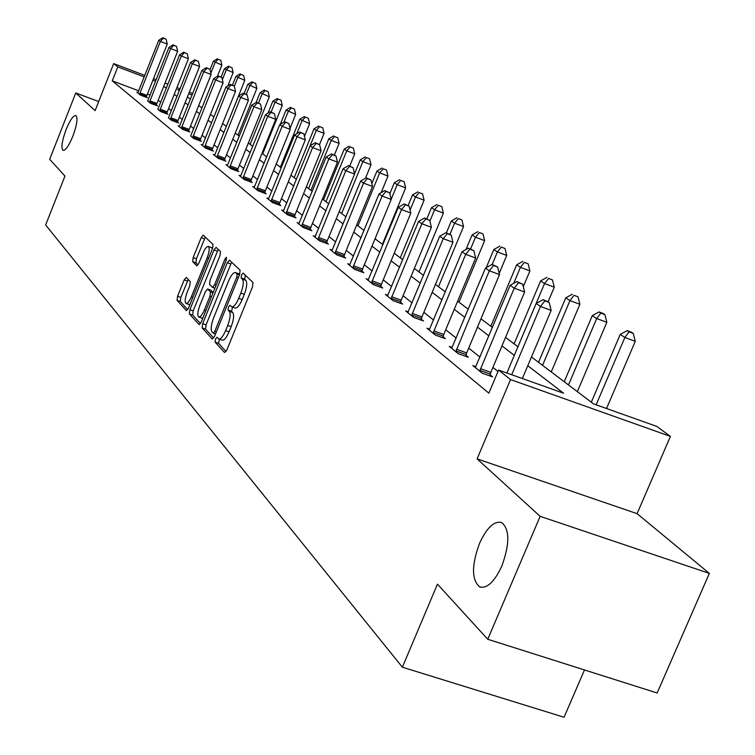 <?xml version="1.0" encoding="UTF-8"?>
<svg xmlns="http://www.w3.org/2000/svg" width="755" height="755" viewBox="0 0 755 755"><rect width="100%" height="100%" fill="white"/><g stroke="black" fill="none" stroke-linecap="round" stroke-linejoin="round"><path stroke-width="1.13" d="M215.477 339.08L215.118 342.166L224.537 352.51L226.859 349.999L252.5 286.891L252.991 282.474L243.129 273.084L241.506 274.895L241.156 277.934L242.412 279.142C243.922 281.53 243.393 286.183 240.836 293.119L238.712 298.338C236.126 304.265 233.805 307.096 231.738 306.823L229.982 305.199L228.472 307.04L228.114 310.097L229.341 311.371C230.813 313.825 230.275 318.516 227.717 325.443L225.603 330.643C223.055 336.494 220.762 339.278 218.733 338.986L216.968 337.268L215.477 339.08M219.441 339.231L218.554 343.355L226.056 351.566M245.375 275.226L244.601 279.161L245.866 280.369L242.412 279.142M232.512 307.087L231.559 311.315L232.795 312.579L229.341 311.371M72.81 136.325C77.001 124.754 78.01 117.808 75.83 115.487C73.254 115.468 70.007 120.177 66.081 129.596C61.919 141.091 60.91 148.027 63.071 150.405C65.609 150.471 68.856 145.781 72.81 136.325M501.867 565.986C509.87 543.694 509.767 529.189 501.565 522.479C494.072 520.78 486.701 527.792 479.444 543.524C471.498 565.486 471.592 579.944 479.708 586.899C487.098 588.777 494.487 581.812 501.867 565.986M186.287 277.434L184.192 279.869L177.585 296.271L177.057 300.367L186.466 310.664L188.476 308.144L212.523 248.546L213.023 244.431L203.199 235.107L201.179 237.674L193.167 257.568L192.648 261.636L196.819 265.798L198.829 263.25L204.454 249.943L206.577 247.093L208.304 246.423C209.786 247.829 209.437 251.557 207.238 257.615L190.675 298.527L188.165 302.491L186.079 303.519C184.597 302.057 184.956 298.291 187.155 292.213L189.769 285.739L190.288 281.624L186.287 277.434M138.722 90.808L112.287 80.851L117.799 66.893L113.665 63.599L144.828 75.415M487.758 639.268L540.146 516.335L709.341 573.394L657.152 693.005L487.758 639.268L437.447 584.153L402.377 667.212L45.659 224.952L64.949 176.047L49.67 159.305L75.755 92.978L95.111 110.626L113.665 63.599M709.341 573.394L637.097 513.655L477.103 458.87L540.146 516.335M477.103 458.87L510.54 379.576L498.583 370.063L563.579 393.213L527.783 365.731M112.287 80.851L488.863 393.166L498.583 370.063M202.68 323.64L202.151 327.934L212.221 338.986L214.477 336.503L239.609 274.518L240.099 270.205L229.445 260.098L227.312 262.731L202.68 323.64L206.058 324.81L205.53 329.105L213.703 338.042M199.018 324.49L189.354 313.872L189.882 309.682L213.986 249.952L216.062 247.357L220.46 251.509L219.96 255.681L210.069 280.162L209.56 284.371L212.514 287.344L214.609 284.748L224.981 259.088L226.462 257.247L226.198 260.258L201.217 322.036L199.358 324.603M98.697 101.538L75.755 92.978M402.377 667.212L564.06 717.25L584.483 669.959M497.989 371.469L492.921 367.421M480.01 357.124L468.704 348.102M456.199 338.108L445.724 329.756M433.578 320.063L423.866 312.306M412.079 302.897L403.066 295.705M391.609 286.56L383.247 279.878M372.102 270.988L364.335 264.788M353.482 256.134L346.271 250.367M335.701 241.94L329.001 236.589M318.704 228.369L312.466 223.395M302.434 215.383L296.639 210.758M286.843 202.935L281.455 198.64M271.894 191.006L266.892 187.013M257.549 179.558L252.897 175.849M243.771 168.563L239.458 165.109M230.53 157.984L226.519 154.784M217.789 147.82L214.071 144.847M205.52 138.023L202.076 135.277M193.705 128.595L190.505 126.047M182.304 119.498L179.35 117.138M171.319 110.73L168.591 108.55M160.711 102.265L158.191 100.245M150.066 95.073L147.404 94.073M475.933 366.656L472.828 365.552L482.218 373.197L492.666 376.905L490.089 374.82M452.217 347.442L449.272 346.394L458.191 353.642L468.402 357.285L465.958 355.303M429.699 329.189L426.915 328.198L435.38 335.088L445.365 338.655L443.043 336.777M408.285 311.843L405.643 310.89L413.702 317.44L423.47 320.95L421.252 319.167M387.91 295.318L385.39 294.412L393.062 300.65L402.623 304.105L400.518 302.396M368.487 279.567L366.09 278.708L373.404 284.654L382.766 288.042L380.756 286.419M349.952 264.543L347.668 263.712L354.652 269.403L363.825 272.725L361.909 271.177M332.247 250.188L330.067 249.395L336.749 254.831L345.733 258.097L343.902 256.615M315.316 236.466L313.24 235.702L319.629 240.902L328.434 244.11L326.689 242.695M299.122 223.32L297.13 222.593L303.246 227.566L311.881 230.737L310.211 229.378M283.597 210.73L281.7 210.032L287.561 214.807L296.036 217.912L294.422 216.619M268.723 198.659L266.902 197.989L272.517 202.566L280.832 205.624L279.293 204.379M254.435 187.08L252.689 186.428L258.087 190.826L266.251 193.837L264.769 192.638M240.722 175.943L239.042 175.33L244.233 179.548L252.245 182.512L250.83 181.36M227.538 165.251L225.924 164.656L230.907 168.705L238.788 171.63L237.419 170.526M214.845 154.954L213.306 154.379L218.101 158.286L225.839 161.164L224.528 160.098M202.633 145.045L201.151 144.488L205.766 148.254L213.382 151.085L212.108 150.056M190.637 135.938L193.893 138.59L201.377 141.374L200.15 140.392M179.53 126.293L178.152 125.783L182.446 129.275L189.798 132.021L188.627 131.068M168.374 117.818L171.404 120.29L178.642 122.999L177.51 122.074M157.823 109.239L160.749 111.617L167.865 114.288L166.77 113.401M147.631 100.943L150.453 103.246L157.465 105.87L156.408 105.02M137.967 92.563L136.778 92.11L140.505 95.149L147.414 97.744L146.385 96.914M531.473 356.983L593.505 403.868L656.765 426.396L670.412 436.399L510.54 379.576M637.097 513.655L670.412 436.399M153.51 78.699L156.172 79.709M165.024 83.069L167.912 84.164M176.934 87.58L180.067 88.769M189.279 92.261L192.667 93.544M155.577 81.2L152.916 80.2M144.233 76.906L117.799 66.893M514.306 355.388L501.971 345.913M488.919 335.899L477.49 327.123M464.844 317.411L454.255 309.286M441.986 299.867L432.171 292.327M420.261 283.182L411.145 276.188M399.574 267.308L391.118 260.815M379.859 252.17L372.007 246.139M361.05 237.731L353.755 232.134M343.081 223.933L336.305 218.733M325.905 210.749L319.601 205.917M309.465 198.131L303.604 193.639M293.714 186.041L288.268 181.861M278.604 174.443L273.555 170.564M264.118 163.316L259.418 159.711M250.198 152.633L245.837 149.282M236.815 142.365L232.766 139.25M223.942 132.484L220.186 129.596M211.551 122.971L208.069 120.29M199.613 113.807L196.394 111.325M188.108 104.973L185.126 102.68M177.01 96.451L174.254 94.328M166.298 88.222L163.75 86.268M179.473 90.26L177.614 89.552L179.265 90.798M187.41 96.961L190.402 99.216M198.716 105.502L201.963 107.956M210.447 114.364L213.939 117.006M222.612 123.565L226.387 126.415M235.239 133.106L239.307 136.174M248.357 143.025L252.736 146.328M261.994 153.331L266.713 156.889M276.188 164.052L281.266 167.893M290.968 175.217L296.432 179.35M306.36 186.862L312.24 191.298M322.423 198.999L328.746 203.774M339.193 211.674L345.998 216.817M356.719 224.914L364.042 230.445M375.046 238.759L382.927 244.724M394.233 253.265L402.726 259.682M414.344 268.469L423.498 275.377M435.456 284.427L445.318 291.874M457.634 301.188L468.27 309.22M480.973 318.818L492.449 327.491M505.548 337.391L517.939 346.762M192.081 95.036L188.693 93.743M218.865 339.033L222.187 340.184C224.226 340.477 226.519 337.702 229.067 331.851L225.603 330.643M232.795 312.579C234.276 315.043 233.739 319.733 231.181 326.651L229.067 331.851M231.738 306.823L235.192 308.031C237.259 308.314 239.59 305.492 242.176 299.565L238.712 298.338M245.866 280.369C247.376 282.757 246.857 287.41 244.29 294.346L242.176 299.565M231.634 262.145L206.058 324.81M213.212 333.144L214.788 331.407L236.796 277.094L237.145 274.074L235.447 272.564C233.399 272.319 231.096 275.141 228.548 281.02L213.618 317.893C211.107 324.678 210.551 329.303 211.957 331.785L213.212 333.144M238.316 273.706L239.646 274.414M200.453 323.546L192.676 315.033L189.354 313.872M218.223 249.376L193.195 310.843L192.676 315.033M199.839 305.501C197.593 311.711 197.234 315.571 198.782 317.091L200.943 316.052L203.51 312.032L209.975 296.205L210.485 291.968L207.54 288.976L205.473 291.543L199.839 305.501M198.782 317.091L202.727 318.299M210.711 290.137L213.174 292.459M186.079 303.519L189.854 304.727M212.391 248.857L211.589 247.602L208.304 246.423M205.332 237.108L196.423 258.729L195.913 262.797L197.999 264.892M188.231 279.473L180.841 297.413L180.313 301.509L187.731 309.625M606.548 408.512L635.266 341.298L624.866 337.476L620.242 334.38L591.325 402.217M596.139 404.803L624.866 337.476L629.085 331.851L633.247 333.389L631.378 332.153L627.226 330.624L629.085 331.851M620.242 334.38L627.226 330.624M633.247 333.389L635.266 341.298M522.375 378.538L551.15 310.39L540.486 306.473L511.711 374.735M544.884 300.83L549.14 302.396L543.147 299.641L544.884 300.83L540.486 306.473L536.182 303.472L506.879 373.017M551.15 310.39L549.14 302.396M543.147 299.641L536.182 303.472M577.348 391.656L606.841 322.309L596.677 318.553L592.298 315.618L564.23 381.737M568.477 384.946L596.677 318.553L600.829 313.108L604.887 314.608L603.122 313.438L599.064 311.938L600.829 313.108M592.298 315.618L599.064 311.938M604.887 314.608L606.841 322.309M551.235 371.922L579.887 304.293L569.94 300.613L565.778 297.819L538.523 362.315M542.552 365.363L569.94 300.613L574.017 295.328L577.99 296.8L574.017 295.328M565.778 297.819L572.347 294.224M577.99 296.8L579.887 304.293M480.425 368.666L490.844 372.366L524.631 291.996L514.221 288.165L479.67 371.12M518.534 282.691L522.696 284.229L516.892 281.558L518.534 282.691L514.221 288.165L510.144 285.315L475.339 367.6M490.844 372.366L489.825 375.896M524.631 291.996L522.696 284.229M516.892 281.558L510.144 285.315M456.501 349.282L466.694 352.915L499.499 274.565L489.325 270.8L455.765 351.679M493.562 265.496L497.63 267.006L492.005 264.429L493.562 265.496L489.325 270.8L485.456 268.1L451.66 348.338M466.694 352.915L465.703 356.322M499.499 274.565L497.63 267.006M492.005 264.429L485.456 268.1M548.149 301.717L554.283 287.183L544.544 283.569L540.599 280.917L514.098 343.855M517.93 346.753L544.544 283.569L548.555 278.444L552.443 279.888L548.555 278.444M540.599 280.917L546.969 277.387M552.443 279.888L554.283 287.183M523.3 286.664L529.925 270.903L520.403 267.364L516.637 264.845L490.863 326.292M513.693 283.342L520.403 267.364L524.347 262.381L528.151 263.806L524.347 262.381M516.637 264.845L522.837 261.381M528.151 263.806L529.925 270.903M499.215 273.395L506.737 255.416L497.413 251.934L493.827 249.527L486.248 267.657M492.166 264.486L497.413 251.934L501.292 247.093L505.019 248.489L501.292 247.093M493.827 249.527L499.848 246.139M505.019 248.489L506.737 255.416M433.804 330.879L443.761 334.456L475.65 258.012L465.693 254.322L433.077 333.21M469.855 249.178L473.838 250.66L468.383 248.159L469.855 249.178L465.693 254.322L462.022 251.764L429.18 330.039M443.761 334.456L442.798 337.74M475.65 258.012L473.838 250.66M468.383 248.159L462.022 251.764M412.211 313.391L421.96 316.902L452.972 242.289L443.232 238.665L411.513 315.666M447.328 233.663L451.216 235.116L445.922 232.7L447.328 233.663L443.232 238.665L439.74 236.23L407.804 312.645M421.96 316.902L421.026 320.073M452.972 242.289L451.216 235.116M445.922 232.7L439.74 236.23M391.675 296.743L401.207 300.188L431.398 227.312L421.866 223.763L390.986 298.961M425.886 218.903L429.689 220.328L424.546 217.978L425.886 218.903L421.866 223.763L418.534 221.441L387.447 296.083M401.207 300.188L400.301 303.265M431.398 227.312L429.689 220.328M424.546 217.978L418.534 221.441M458.955 302.179L484.634 240.637L475.49 237.221L472.073 234.928L466.005 249.499M470.591 248.98L475.49 237.221L479.312 232.512L482.964 233.88L479.312 232.512M472.073 234.928L477.934 231.606M482.964 233.88L484.634 240.637M372.092 280.879L381.435 284.267L410.833 213.052L401.5 209.56L371.422 283.04M405.454 204.841L409.182 206.238L404.18 203.963L405.454 204.841L401.5 209.56L398.329 207.351L368.053 280.303M381.435 284.267L380.548 287.24M410.833 213.052L409.182 206.238M404.18 203.963L398.329 207.351M438.504 286.73L463.542 226.547L454.576 223.187L451.32 220.998L446.384 232.87M449.98 234.267L454.576 223.187L458.332 218.601L461.918 219.95L458.332 218.601M451.32 220.998L457.02 217.733M461.918 219.95L463.542 226.547M353.416 265.741L362.57 269.073L391.222 199.443L382.077 196.017L352.755 267.855M385.965 191.421L389.618 192.789L384.748 190.581L385.965 191.421L382.077 196.017L379.048 193.912L349.537 265.241M362.57 269.073L361.702 271.96M391.222 199.443L389.618 192.789M384.748 190.581L379.048 193.912M418.968 271.96L443.383 213.08L434.597 209.777L431.482 207.682L426.858 218.846M429.888 221.149L434.597 209.777L438.296 205.313L441.807 206.634L438.296 205.313M431.482 207.682L437.041 204.482M441.807 206.634L443.383 213.08M335.579 251.292L344.544 254.558L372.498 186.457L363.532 183.088L334.937 253.35M367.355 178.605L370.932 179.954L366.194 177.803L367.355 178.605L363.532 183.088L360.645 181.068L331.86 250.849M344.544 254.558L343.704 257.361M372.498 186.457L370.932 179.954M366.194 177.803L360.645 181.068M400.282 257.842L424.102 200.198L415.495 196.951L412.504 194.95L408.144 205.52M410.097 210.013L415.495 196.951L419.129 192.601L422.573 193.893L419.129 192.601M412.504 194.95L417.93 191.798M422.573 193.893L424.102 200.198M318.534 237.476L327.321 240.685L354.595 174.037L345.809 170.724L317.893 239.486M349.565 166.364L353.076 167.685L348.451 165.59L349.565 166.364L345.809 170.724L343.034 168.799L314.958 237.098M327.321 240.685L326.5 243.403M354.595 174.037L353.076 167.685M348.451 165.59L343.034 168.799M382.389 244.318L405.652 187.863L397.205 184.673L394.346 182.757L389.835 193.705M391.184 199.292L397.205 184.673L400.782 180.426L404.161 181.71L400.782 180.426M394.346 182.757L399.631 179.671M404.161 181.71L405.652 187.863M302.208 224.244L310.834 227.406L337.466 162.146L328.85 158.899L301.585 226.217M332.54 154.643L335.984 155.945L331.473 153.907L332.54 154.643L328.85 158.899L326.198 157.049L298.772 223.933M310.834 227.406L310.031 230.048M337.466 162.146L335.984 155.945M331.473 153.907L326.198 157.049M381.133 192.695L387.976 176.047L379.68 172.914L376.934 171.074L371.809 183.578M357.955 225.849L379.68 172.914L383.2 168.771L386.522 170.026L383.2 168.771M376.934 171.074L382.096 168.035M386.522 170.026L387.976 176.047M286.579 211.579L295.035 214.694L321.054 150.764L312.598 147.574L285.966 213.514M316.232 143.412L319.61 144.696L315.212 142.714L316.232 143.412L312.598 147.574L310.06 145.8L283.267 211.315M295.035 214.694L294.252 217.261M321.054 150.764L319.61 144.696M315.212 142.714L310.06 145.8M365.486 178.227L371.016 164.722L362.872 161.636L360.239 159.871L354.539 173.81M341.637 213.514L362.872 161.636L366.345 157.587L369.601 158.824L366.345 157.587M360.239 159.871L365.288 156.889M369.601 158.824L371.016 164.722M271.592 199.433L279.897 202.5L305.322 139.854L297.026 136.712L270.998 201.321M300.603 132.654L303.916 133.909L299.622 131.974L300.603 132.654L297.026 136.712L294.592 135.013L268.402 199.216M279.897 202.5L279.123 205.001M305.322 139.854L303.916 133.909M299.622 131.974L294.592 135.013M349.735 166.081L354.737 153.841L346.743 150.811L344.214 149.112L323.517 199.82M325.971 201.679L346.743 150.811L350.16 146.857L353.359 148.065L350.16 146.857M344.214 149.112L349.14 146.177M353.359 148.065L354.737 153.841M257.21 187.787L265.364 190.798L290.231 129.379L282.087 126.293L256.625 189.628M285.607 122.329L288.863 123.565L284.663 121.678L285.607 122.329L282.087 126.293L279.746 124.66L254.142 187.608M265.364 190.798L264.609 193.233M290.231 129.379L288.863 123.565M284.663 121.678L279.746 124.66M334.371 155.001L339.108 143.393L331.247 140.411L328.821 138.778L308.568 188.523M310.918 190.307L331.247 140.411L334.616 136.542L337.749 137.74L334.616 136.542M328.821 138.778L333.635 135.891M337.749 137.74L339.108 143.393M243.403 176.595L251.406 179.558L275.735 119.328L267.732 116.289L242.827 178.397M271.205 112.41L274.395 113.627L270.299 111.787L271.205 112.41L267.732 116.289L265.486 114.722L240.439 176.462M251.406 179.558L250.669 181.927M275.735 119.328L274.395 113.627M270.299 111.787L265.486 114.722M319.488 144.611L324.074 133.352L316.345 130.407L314.014 128.841L294.186 177.651M310.107 145.772L316.345 130.407L319.667 126.632L322.753 127.803L319.667 126.632M314.014 128.841L318.723 126.01M322.753 127.803L324.074 133.352M230.124 165.836L237.985 168.752L261.806 109.664L253.944 106.672L229.558 167.61M257.361 102.878L260.503 104.077L256.492 102.284L257.361 102.878L253.944 106.672L251.783 105.162L227.264 165.741M237.985 168.752L237.268 171.064M261.806 109.664L260.503 104.077M256.492 102.284L251.783 105.162M304.482 136.306L309.607 123.688L299.763 119.281L280.35 167.195M296.781 133.692L302.009 120.791L305.284 117.091L308.323 118.252L305.284 117.091M299.763 119.281L304.378 116.487M308.323 118.252L309.607 123.688M217.355 155.483L225.084 158.361L248.404 100.368L240.685 97.423L216.798 157.229M244.044 93.714L247.13 94.894L243.214 93.139L244.044 93.714L240.685 97.423L238.608 95.979L214.59 155.426M225.084 158.361L224.377 160.617M248.404 100.368L247.13 94.894M243.214 93.139L238.608 95.979M290.005 128.407L295.677 114.382L286.051 110.079L280.284 124.339M283.927 122.131L288.212 111.532L291.439 107.908L294.422 109.05L291.439 107.908M286.051 110.079L290.571 107.333M294.422 109.05L295.677 114.382M205.067 145.526L212.655 148.357L235.513 91.421L227.916 88.524L204.52 147.234M231.228 84.89L234.267 86.051L230.426 84.343L231.228 84.89L227.916 88.524L225.915 87.127L202.387 145.498M212.655 148.357L211.976 150.556M235.513 91.421L234.267 86.051M230.426 84.343L225.915 87.127M262.693 153.85L282.266 105.407L272.829 101.208L267.997 113.193M271.092 112.089L274.914 102.605L278.095 99.056L281.03 100.179L278.095 99.056M272.829 101.208L277.255 98.499M281.03 100.179L282.266 105.407M193.223 135.928L200.688 138.722L223.093 82.805L215.628 79.954L192.685 137.608M218.884 76.397L221.876 77.538L218.11 75.859L218.884 76.397L215.628 79.954L213.693 78.605L190.855 135.522M200.688 138.722L200.018 140.874M223.093 82.805L221.876 77.538M218.11 75.859L213.693 78.605M250.132 144.365L269.327 96.763L260.088 92.648L256.115 102.51M258.465 103.039L262.098 93.997L265.232 90.525L268.119 91.629L265.232 90.525M260.088 92.648L264.42 89.987M268.119 91.629L269.327 96.763M181.813 126.68L189.156 129.426L211.117 74.5L203.774 71.687L181.285 128.322M206.993 68.205L209.928 69.328L206.238 67.686L206.993 68.205L203.774 71.687L201.915 70.394L179.303 126.717M189.156 129.426L188.495 131.53M211.117 74.5L209.928 69.328M206.238 67.686L201.915 70.394M238.014 135.202L256.842 88.429L247.791 84.4L244.139 93.497M246.272 94.309L249.735 85.702L252.821 82.295L255.662 83.38L252.821 82.295M247.791 84.4L252.038 81.776M255.662 83.38L256.842 88.429M170.8 117.761L178.029 120.47L199.565 66.487L192.346 63.713L170.281 119.375M195.517 60.306L198.405 61.41L194.79 59.805L195.517 60.306L192.346 63.713L190.553 62.467L168.582 117.421M178.029 120.47L177.378 122.527M199.565 66.487L198.405 61.41M194.79 59.805L190.553 62.467M226.321 126.368L244.79 80.37L235.919 76.434L232.436 85.107M234.333 86.325L237.797 77.689L240.845 74.349L243.639 75.424L240.845 74.349M235.919 76.434L240.09 73.848M243.639 75.424L244.79 80.37M160.173 109.145L167.289 111.816L188.42 58.748L181.313 56.021L159.664 110.73M184.437 52.68L187.278 53.765L183.739 52.199L184.437 52.68L181.313 56.021L179.586 54.813L158.031 108.843M167.289 111.816L166.647 113.826M188.42 58.748L187.278 53.765M183.739 52.199L179.586 54.813M227.784 85.976L233.153 72.593L224.452 68.733L221.13 77.029M222.366 79.671L226.264 69.951L229.265 66.666L232.021 67.733L229.265 66.666M224.452 68.733L228.538 66.185M232.021 67.733L233.153 72.593M149.915 100.83L156.908 103.463L177.661 51.283L170.658 48.594L149.405 102.387M173.744 45.309L176.538 46.385L173.065 44.847L173.744 45.309L170.658 48.594L168.988 47.433L147.829 100.557M156.908 103.463L156.285 105.436M177.661 51.283L176.538 46.385M173.065 44.847L168.988 47.433M217.412 76.302L221.894 65.072L213.363 61.287L210.003 69.686M210.815 73.207L215.109 62.467L218.082 59.249L220.79 60.296L218.082 59.249M213.363 61.287L217.374 58.786M220.79 60.296L221.894 65.072M139.996 92.799L146.885 95.385L167.251 44.064L160.371 41.421L139.496 94.328M163.401 38.194L166.157 39.26L162.759 37.75L163.401 38.194L160.371 41.421L158.748 40.289L137.778 92.922M146.885 95.385L146.272 97.32M167.251 44.064L166.157 39.26M162.759 37.75L158.748 40.289M218.554 343.355L215.118 342.166M244.601 279.161L241.156 277.934M231.559 311.315L228.114 310.097M231.181 326.651L227.717 325.443M244.29 294.346L240.836 293.119M230.69 263.939L227.312 262.731M205.53 329.105L202.151 327.934M215.515 333.946L213.457 333.229M216.326 331.945L214.788 331.407M238.335 277.642L236.796 277.094M239.448 274.895L237.145 274.074M239.26 274.046L235.843 272.819M193.195 310.843L189.882 309.682M217.298 251.141L213.986 249.952M214.92 288.146L212.693 287.362M216.081 285.277L214.609 284.748M226.434 259.607L224.981 259.088M205.766 310.777L204.294 310.258M211.447 296.724L209.975 296.205M213.014 292.855L210.485 291.968M211.013 290.241L207.663 289.061M192.855 297.281L191.44 296.781M208.654 258.125L207.238 257.615M195.913 262.797L192.648 261.636M196.423 258.729L193.167 257.568M204.435 238.844L201.179 237.674M180.313 301.509L177.057 300.367M180.841 297.413L177.585 296.271M187.448 281.02L184.192 279.869M479.85 370.403L490.269 374.102M455.945 350.971L466.128 354.605M433.247 332.53L443.213 336.098M411.683 314.995L421.422 318.497M391.147 298.31L400.688 301.755M371.583 282.408L380.926 285.786M352.915 267.242L362.07 270.564M335.088 252.755L344.053 256.02M318.053 238.901L326.839 242.11M301.745 225.641L310.362 228.803M286.117 212.948L294.573 216.053M271.139 200.773L279.444 203.831M256.766 189.09L264.92 192.1M242.968 177.878L250.971 180.841M229.699 167.091L237.561 170.007M216.94 156.719L224.669 159.588M204.652 146.734L212.249 149.565M192.818 137.117L200.292 139.901M181.417 127.85L188.759 130.596M170.413 118.903L177.633 121.612M159.796 110.277L166.902 112.939M149.537 101.934L156.53 104.567M139.628 93.884L146.517 96.48M480.916 587.296L479.708 586.899M215.505 333.984L213.306 333.219M238.863 273.782L235.447 272.564M214.901 288.183L212.514 287.344M210.881 290.156L207.54 288.976"/></g></svg>
